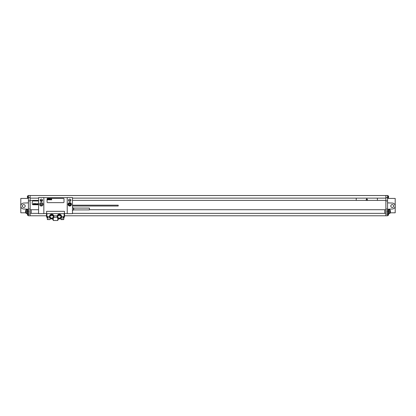 <?xml version="1.0" encoding="UTF-8"?>
<svg xmlns="http://www.w3.org/2000/svg" width="416" height="416" viewBox="0 0 416 416"><rect width="100%" height="100%" fill="white"/><g stroke="black" fill="none" stroke-linecap="round" stroke-linejoin="round"><path stroke-width="0.62" d="M30.118 200.866L30.118 195.484L28.423 195.484L28.423 200.866L30.118 200.866L30.118 209.066L28.423 209.066L28.423 200.866M28.423 209.066L28.423 210.902L31.174 210.902L31.174 213.356L38.589 213.356M46.509 215.774L28.423 215.774L28.423 210.902M28.08 213.762L28.08 215.478L28.423 215.478M28.08 215.478A1.269 1.269 0 0 1 27.409 214.885L27.409 213.694A1.269 1.269 0 0 1 27.43 213.652M28.423 195.697L28.08 195.697L28.08 198.068L28.423 198.068M28.08 198.068A1.269 1.269 0 0 1 27.409 197.475L27.409 196.29A1.269 1.269 0 0 1 28.08 195.697M393.676 206.029A1.44 1.44 0 0 1 392.236 207.47A1.44 1.44 0 0 1 390.796 206.029A1.44 1.44 0 0 1 392.236 204.589A1.44 1.44 0 0 1 393.676 206.029M387.577 213.762L388.424 213.762L388.424 209.165L392.366 208.993A2.964 2.964 0 0 0 395.2 206.029A2.964 2.964 0 0 0 392.366 203.07L387.577 202.857M387.577 209.841L388.424 209.841M388.424 209.42L388.846 209.42L388.846 213.652L388.424 213.652M388.424 209.165L392.366 208.993M64.548 215.774L387.577 215.774L387.577 195.484L385.882 195.484L385.882 197.647L387.577 197.647M387.92 213.762L387.92 215.478A1.269 1.269 0 0 0 388.591 214.885L388.591 213.694A1.269 1.269 0 0 0 388.57 213.652M387.92 196.882L387.92 198.068A1.269 1.269 0 0 0 388.591 197.475L388.591 196.29A1.269 1.269 0 0 0 387.92 195.697L387.92 196.882M60.783 215.774L57.902 215.774M53.16 215.774L50.279 215.774M30.118 215.774L30.118 213.356L31.174 213.356M28.423 212.17L31.174 212.17M31.174 210.902L31.174 209.716L30.118 209.716L30.118 209.066M30.118 198.13L38.589 198.13M72.472 198.13L385.882 198.13L385.882 197.647M377.411 200.377L377.411 198.13M356.236 200.377L356.236 198.13M30.118 200.377L38.589 200.377M40.154 200.377L42.526 200.377M68.557 200.377L70.923 200.377M72.472 200.377L385.882 200.377L385.882 198.13M89.414 209.716L385.882 209.716L385.882 200.377M385.882 200.866L387.577 200.866M384.826 209.716L384.826 210.902L387.577 210.902M384.826 210.902L384.826 212.17L387.577 212.17M385.882 215.774L385.882 213.356L384.826 213.356L384.826 212.17M72.472 213.356L384.826 213.356M31.174 209.716L38.589 209.716M38.589 200.949L33.082 200.949A0.848 0.848 0 0 0 32.235 201.796L32.235 203.913A0.848 0.848 0 0 0 33.082 204.76L38.589 204.76M42.344 200.949L40.342 200.949M40.55 204.76L42.136 204.76M30.118 195.525L385.882 195.525M30.118 197.647L28.423 197.647M387.577 198.427L395.2 198.427L395.2 212.805L390.166 212.805M389.75 213.548A3.39 3.39 0 0 0 389.75 209.524L389.75 213.548L388.846 213.548M389.75 209.524L388.846 209.524M22.324 206.029A1.44 1.44 0 0 0 23.764 207.47A1.44 1.44 0 0 0 25.204 206.029A1.44 1.44 0 0 0 23.764 204.589A1.44 1.44 0 0 0 22.324 206.029M28.423 213.762L27.576 213.762L27.576 209.165L23.634 208.993A2.964 2.964 0 0 1 20.8 206.029A2.964 2.964 0 0 1 23.634 203.07L28.423 202.857M27.576 209.42L27.154 209.42L27.154 213.652L27.576 213.652M26.25 209.524L26.25 213.548A3.39 3.39 0 0 1 26.25 209.524L27.154 209.524M27.154 213.548L26.25 213.548M27.576 209.841L28.423 209.841M27.576 209.165L23.634 208.993M25.834 212.805L20.8 212.805L20.8 198.427L28.423 198.427M67.22 197.558L67.22 213.652L72.472 213.652L72.472 197.558L67.22 197.558M68.552 200.314A1.186 1.186 0 0 1 69.737 199.129A1.186 1.186 0 0 1 70.923 200.314A1.186 1.186 0 0 1 69.737 201.5A1.186 1.186 0 0 1 68.552 200.314M68.021 204.334A1.716 1.716 0 0 1 69.737 202.623A1.716 1.716 0 0 1 71.453 204.334A1.716 1.716 0 0 1 69.737 206.05A1.716 1.716 0 0 1 68.021 204.334M43.841 213.652L43.841 197.558L38.589 197.558L38.589 213.652L43.841 213.652M40.154 200.314A1.186 1.186 0 0 1 41.34 199.129A1.186 1.186 0 0 1 42.526 200.314A1.186 1.186 0 0 1 41.34 201.5A1.186 1.186 0 0 1 40.154 200.314M39.624 204.334A1.716 1.716 0 0 0 41.34 206.05A1.716 1.716 0 0 0 43.056 204.334A1.716 1.716 0 0 0 41.34 202.623A1.716 1.716 0 0 0 39.624 204.334M46.654 213.652L46.592 211.323L64.464 211.323L64.402 213.652M43.841 197.647L67.22 197.647M67.22 213.569L64.464 213.569M46.592 213.569L43.841 213.569M49.743 217.469L49.384 217.89L50.014 217.89L49.743 217.469L50.237 218.119L49.514 216.492L46.509 216.492L46.509 213.652L64.548 213.652L64.548 216.492L61.537 216.663M64.126 213.652L64.126 216.492L64.548 216.492L63.83 217.89L60.824 218.119L60.991 219.586L63.788 219.414L60.824 219.414M53.326 216.492A1.612 1.612 0 0 1 51.719 218.104A1.612 1.612 0 0 1 50.107 216.492A1.612 1.612 0 0 1 51.719 214.885A1.612 1.612 0 0 1 53.326 216.492M57.236 215.836A2.205 2.205 0 0 0 60.627 218.28A2.205 2.205 0 0 0 60.627 214.703A2.205 2.205 0 0 0 57.236 215.836L53.82 215.836A2.205 2.205 0 0 0 50.43 214.703A2.205 2.205 0 0 0 50.43 218.28A2.205 2.205 0 0 0 53.82 215.836M60.949 216.492A1.612 1.612 0 0 1 59.342 218.104A1.612 1.612 0 0 1 57.73 216.492A1.612 1.612 0 0 1 59.342 214.885A1.612 1.612 0 0 1 60.949 216.492M61.542 216.492L61.043 217.89L61.313 217.469L61.043 217.89L61.313 217.469L61.672 217.89M57.314 217.36L57.689 217.942M63.788 217.89L63.788 219.414M63.617 219.586L60.991 219.586M47.44 219.586L50.066 219.586L47.44 219.586L47.268 217.89M50.066 219.586L47.268 219.414M50.237 218.119L50.237 219.414M57.236 217.147L53.742 217.36M53.82 217.147L53.342 217.984L53.342 219.679L50.788 218.488M47.102 217.89L46.509 216.492L47.226 217.89L49.384 217.89M53.232 219.627L53.232 220.516L57.829 220.516L57.829 219.627M57.72 217.984L57.72 219.679L60.273 218.488M40.44 204.334A0.9 0.9 0 0 0 41.34 205.239A0.9 0.9 0 0 0 42.24 204.334A0.9 0.9 0 0 0 41.34 203.434A0.9 0.9 0 0 0 40.44 204.334M47.694 198.406A0.634 0.634 0 0 0 47.06 199.04L47.06 202.01A0.634 0.634 0 0 0 47.694 202.644L63.367 202.644A0.634 0.634 0 0 0 64.002 202.01L64.002 199.04A0.634 0.634 0 0 0 63.367 198.406L47.694 198.406M72.472 206.029L118.212 206.029L118.212 205.182L72.472 205.182M72.472 207.579L72.472 210.413M73.715 209.908L89.414 209.908L89.414 208.083L73.715 208.083L73.715 209.908L72.691 210.413M71.219 204.334A1.482 1.482 0 0 0 69.737 202.852A1.482 1.482 0 0 0 68.255 204.334A1.482 1.482 0 0 0 69.737 205.821A1.482 1.482 0 0 0 71.219 204.334A1.482 1.482 0 0 0 69.737 202.852A1.482 1.482 0 0 0 68.255 204.334M33.4 203.705L33.348 204.001L33.4 203.705M33.254 203.575L33.082 204.547L33.332 204.142L33.467 204.547L33.597 203.611L33.254 203.575M34.065 203.762L33.743 203.606L33.582 204.521L33.894 204.521L34.065 203.762M34.18 203.575L34.008 204.547L34.356 204.079L34.18 203.575M34.746 203.575L34.575 204.547L34.923 204.079L34.746 203.575M35.084 203.575L34.913 204.547L35.084 203.575M35.334 204.178L35.563 203.783L35.334 204.178M35.703 203.575L35.532 204.547L35.729 204.173L35.88 204.547L35.703 203.575M36.104 203.575L36.072 204.547L36.104 203.575M36.613 203.939L36.322 203.757L36.187 204.547L36.613 203.939M36.811 203.902L36.738 204.443L36.811 203.902M36.665 203.902L36.717 204.552L36.998 203.902L36.665 203.902M37.393 203.939L37.097 203.757L36.956 204.547L37.237 203.871L37.284 204.547L37.393 203.939M37.502 203.757L37.362 204.547L37.502 203.757M37.757 203.575L37.586 204.547L37.783 204.173L37.934 204.547L38.059 203.757L37.814 204.048L37.757 203.575M25.75 210.501L25.756 210.501A3.38 3.38 0 0 0 25.6 211.328L25.756 211.328A3.224 3.224 0 0 0 25.756 211.744L25.6 211.744A3.38 3.38 0 0 0 25.756 212.576L25.75 212.576M390.25 212.576L390.244 212.576A3.38 3.38 0 0 0 390.4 211.744L390.244 211.744A3.224 3.224 0 0 0 390.244 211.328L390.4 211.328A3.38 3.38 0 0 0 390.244 210.501L390.25 210.501M366.824 198.661L366.116 199.888L367.531 199.888L366.824 198.661M69.373 204.974L70.106 204.974L70.47 204.334L70.106 203.7L69.373 203.7L69.004 204.334L69.373 204.974M47.757 199.066L47.71 199.326L47.757 199.066M47.632 198.957L47.481 199.805L47.689 199.451L47.819 199.805L47.928 198.988L47.632 198.957M48.339 199.124L48.058 198.983L47.918 199.784L48.339 199.124M48.438 198.957L48.287 199.805L48.438 198.957M48.932 198.957L48.781 199.805L48.932 198.957M49.228 198.957L49.078 199.805L49.228 198.957M49.447 199.482L49.644 199.139L49.447 199.482M49.764 198.957L49.613 199.805L49.79 199.477L49.92 199.805L49.764 198.957M50.118 198.957L50.092 199.805L50.118 198.957M50.56 199.269L50.305 199.113L50.185 199.805L50.56 199.269M50.731 199.243L50.669 199.711L50.731 199.243M50.606 199.243L50.648 199.81L50.898 199.243L50.606 199.243M51.241 199.269L50.981 199.113L50.856 199.805L51.241 199.269M51.334 199.113L51.215 199.805L51.334 199.113M51.558 198.957L51.407 199.805L51.579 199.477L51.714 199.805L51.558 198.957M48.386 219.586L49.488 219.586M61.937 219.586L63.04 219.586M30.118 214.006L28.423 214.006M385.882 209.066L387.577 209.066M385.882 214.006L387.577 214.006M387.577 211.536L388.424 211.536M27.576 211.536L28.423 211.536M48.121 217.89L46.935 216.492L46.935 213.652M64.126 216.492L62.936 217.89M73.45 209.976L73.45 208.016L72.691 207.579M71.053 204.334A1.31 1.31 0 0 0 69.737 203.024A1.31 1.31 0 0 0 68.427 204.334A1.31 1.31 0 0 0 69.737 205.65A1.31 1.31 0 0 0 71.053 204.334M387.577 215.478L387.92 215.478M387.577 198.068L387.92 198.068M387.577 195.697L387.92 195.697M63.96 217.89L64.548 216.492M73.45 208.016L73.715 208.083"/></g></svg>
